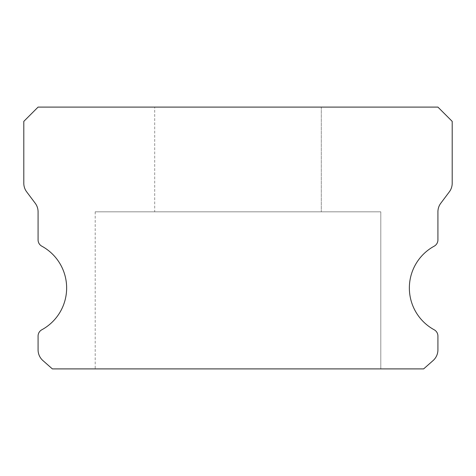 <?xml version="1.0" encoding="UTF-8"?>
<svg xmlns="http://www.w3.org/2000/svg" width="476" height="476" viewBox="0 0 476 476"><rect width="100%" height="100%" fill="white"/><g stroke="black" fill="none" stroke-linecap="round" stroke-linejoin="round"><path stroke-width="0.36" stroke-dasharray="2.38 1.78" d="M154.7 107.1L321.3 107.1L154.7 107.1L321.3 107.1L154.7 107.1L321.3 107.1L154.7 107.1L321.3 107.1L154.7 107.1L321.3 107.1L154.7 107.1L321.3 107.1L154.7 107.1L321.3 107.1L154.7 107.1L321.3 107.1L154.7 107.1L321.3 107.1L154.7 107.1L321.3 107.1L154.7 107.1L321.3 107.1L154.7 107.1L321.3 107.1L154.7 107.1L321.3 107.1L154.7 107.1L321.3 107.1L154.7 107.1L321.3 107.1L154.7 107.1L321.3 107.1L154.7 107.1L321.3 107.1L154.7 107.1L321.3 107.1L154.7 107.1L321.3 107.1L154.7 107.1L321.3 107.1L154.7 107.1L321.3 107.1L321.3 211.82L154.7 211.82L321.3 211.82L154.7 211.82L321.3 211.82L154.7 211.82L321.3 211.82L154.7 211.82L321.3 211.82L154.7 211.82L321.3 211.82L154.7 211.82L321.3 211.82L154.7 211.82L321.3 211.82L154.7 211.82L321.3 211.82L154.7 211.82L321.3 211.82L154.7 211.82L321.3 211.82L154.7 211.82L321.3 211.82L154.7 211.82L321.3 211.82L154.7 211.82L321.3 211.82L154.7 211.82L321.3 211.82L154.7 211.82L321.3 211.82L154.7 211.82L321.3 211.82L154.7 211.82L321.3 211.82L154.7 211.82L321.3 211.82L154.7 211.82L321.3 211.82L154.7 211.82L321.3 211.82L154.7 211.82L321.3 211.82L321.3 107.1L154.7 107.1L154.7 211.82M321.3 107.1L321.3 211.82M434.195 329.785A47.6 47.6 0 0 1 434.195 246.175A7.14 7.14 0 0 0 437.92 239.904L437.92 211.82A14.28 14.28 0 0 1 440.776 203.252L449.344 191.828A14.28 14.28 0 0 0 452.2 183.26L452.2 121.38L437.92 107.1L38.08 107.1L23.8 121.38L23.8 183.26A14.28 14.28 0 0 0 26.656 191.828L35.224 203.252A14.28 14.28 0 0 1 38.08 211.82L38.08 239.904A7.14 7.14 0 0 0 41.805 246.175A47.6 47.6 0 0 1 41.805 329.785A7.14 7.14 0 0 0 38.08 336.056L38.08 349.86A14.28 14.28 0 0 0 42.917 360.57L52.36 368.9L423.64 368.9L433.083 360.57A14.28 14.28 0 0 0 437.92 349.86L437.92 336.056A7.14 7.14 0 0 0 434.195 329.785M380.8 211.82L95.2 211.82L380.8 211.82L95.2 211.82L380.8 211.82L95.2 211.82L380.8 211.82L95.2 211.82L380.8 211.82L95.2 211.82L380.8 211.82L95.2 211.82L380.8 211.82L95.2 211.82L380.8 211.82L95.2 211.82L380.8 211.82L95.2 211.82L380.8 211.82L95.2 211.82L380.8 211.82L95.2 211.82L380.8 211.82L95.2 211.82L380.8 211.82L95.2 211.82L380.8 211.82L95.2 211.82L380.8 211.82L95.2 211.82L380.8 211.82L95.2 211.82L380.8 211.82L95.2 211.82L380.8 211.82L95.2 211.82L380.8 211.82L95.2 211.82L380.8 211.82L95.2 211.82L380.8 211.82L95.2 211.82L380.8 211.82L380.8 368.9L95.2 368.9L380.8 368.9L95.2 368.9L380.8 368.9L95.2 368.9L380.8 368.9L95.2 368.9L380.8 368.9L95.2 368.9L380.8 368.9L95.2 368.9L380.8 368.9L95.2 368.9L380.8 368.9L95.2 368.9L380.8 368.9L95.2 368.9L380.8 368.9L95.2 368.9L380.8 368.9L95.2 368.9L380.8 368.9L95.2 368.9L380.8 368.9L95.2 368.9L380.8 368.9L95.2 368.9L380.8 368.9L95.2 368.9L380.8 368.9L95.2 368.9L380.8 368.9L95.2 368.9L380.8 368.9L95.2 368.9L380.8 368.9L95.2 368.9L380.8 368.9L95.2 368.9L380.8 368.9L95.2 368.9L380.8 368.9L380.8 211.82L380.8 368.9M95.2 211.82L95.2 368.9"/><path stroke-width="0.71" d="M434.195 329.785A47.6 47.6 0 0 1 434.195 246.175A7.14 7.14 0 0 0 437.92 239.904L437.92 211.82A14.28 14.28 0 0 1 440.776 203.252L449.344 191.828A14.28 14.28 0 0 0 452.2 183.26L452.2 121.38L437.92 107.1L38.08 107.1L23.8 121.38L23.8 183.26A14.28 14.28 0 0 0 26.656 191.828L35.224 203.252A14.28 14.28 0 0 1 38.08 211.82L38.08 239.904A7.14 7.14 0 0 0 41.805 246.175A47.6 47.6 0 0 1 41.805 329.785A7.14 7.14 0 0 0 38.08 336.056L38.08 349.86A14.28 14.28 0 0 0 42.917 360.57L52.36 368.9L423.64 368.9L433.083 360.57A14.28 14.28 0 0 0 437.92 349.86L437.92 336.056A7.14 7.14 0 0 0 434.195 329.785"/></g></svg>
